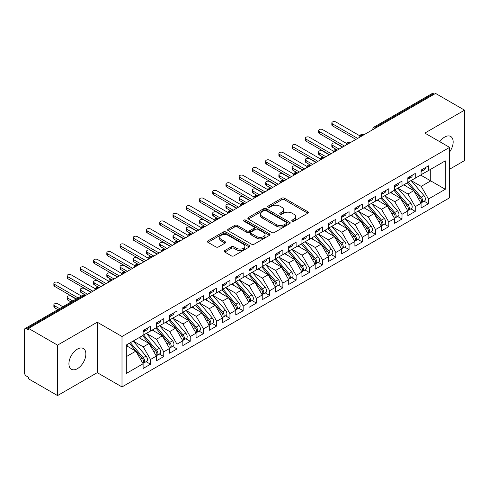 <?xml version="1.0" encoding="UTF-8"?>
<svg xmlns="http://www.w3.org/2000/svg" width="489" height="489" viewBox="0 0 489 489"><rect width="100%" height="100%" fill="white"/><g stroke="black" fill="none" stroke-linecap="round" stroke-linejoin="round"><path stroke-width="0.73" d="M292.19 221.175A1.284 0.74 0 0 0 294.005 221.175L307.807 213.204A1.84 1.064 0 0 0 308.351 212.458A1.84 1.064 0 0 0 307.807 211.706L284.427 198.204A1.84 1.064 0 0 0 281.823 198.204L268.021 206.175A1.284 0.74 0 0 0 267.648 206.7A1.284 0.74 0 0 0 268.021 207.226A1.284 0.74 0 0 0 269.842 207.226L271.627 206.193A5.88 3.392 0 0 1 279.94 206.193L281.89 207.318A5.88 3.392 0 0 1 283.614 209.72A5.88 3.392 0 0 1 281.89 212.116L280.105 213.149A1.284 0.74 0 0 0 279.726 213.675A1.284 0.74 0 0 0 280.105 214.2A1.284 0.74 0 0 0 281.921 214.2L283.712 213.167A5.88 3.392 0 0 1 292.025 213.167L293.975 214.292A5.88 3.392 0 0 1 295.698 216.694A5.88 3.392 0 0 1 293.975 219.096L292.19 220.123A1.284 0.74 0 0 0 291.811 220.649A1.284 0.74 0 0 0 292.19 221.175L292.19 220.123M77.396 368.682A11.98 6.919 120 0 0 85.22 358.125A11.98 6.919 120 0 0 83.387 348.523A11.98 6.919 120 0 0 77.396 349.115A11.98 6.919 120 0 0 69.566 359.672A11.98 6.919 120 0 0 71.406 369.274A11.98 6.919 120 0 0 77.396 368.682M449.593 151.993A11.98 6.919 120 0 0 450.687 136.462A11.98 6.919 120 0 0 444.697 137.054A11.98 6.919 120 0 0 439.782 141.706M224.793 250.564A1.84 1.064 0 0 0 224.255 251.309A1.84 1.064 0 0 0 224.793 252.061L231.352 255.851A1.84 1.064 0 0 0 233.95 255.851L249.28 247A1.84 1.064 0 0 0 249.818 246.248A1.84 1.064 0 0 0 249.28 245.496L225.894 231.994A1.84 1.064 0 0 0 223.296 231.994L207.966 240.845A1.84 1.064 0 0 0 207.428 241.597A1.84 1.064 0 0 0 207.966 242.348L215.893 246.921A1.84 1.064 0 0 0 218.491 246.921L225.05 243.137A1.84 1.064 0 0 0 225.588 242.385A1.84 1.064 0 0 0 225.05 241.633L221.12 239.365A4.914 2.836 0 0 1 219.683 237.361A4.914 2.836 0 0 1 222.715 234.738A4.914 2.836 0 0 1 228.07 235.356L243.467 244.243A4.914 2.836 0 0 1 244.903 246.248A4.914 2.836 0 0 1 241.872 248.87A4.914 2.836 0 0 1 236.517 248.253L233.95 246.774A1.84 1.064 0 0 0 231.352 246.774L224.793 250.564L224.793 252.061M449.593 169.231L464.55 160.594L464.55 110.159L435.565 93.423L28.551 328.406L28.551 329.934L26.437 328.712A2.806 1.62 -120 0 0 25.031 328.571A2.806 1.62 -120 0 0 24.45 329.861L24.45 372.655A2.806 1.62 -120 0 0 26.437 376.09L28.551 377.312L28.551 378.841L57.543 395.577L97.25 372.655L121.999 386.946L121.999 336.505L97.25 322.214L57.543 345.142L28.551 328.406M464.55 110.159L424.843 133.081L449.593 147.372L121.999 336.505M271.756 232.519A1.84 1.064 0 0 0 274.353 232.519L289.684 223.669A1.84 1.064 0 0 0 290.221 222.923A1.84 1.064 0 0 0 289.684 222.171L266.303 208.669A1.84 1.064 0 0 0 263.699 208.669L248.369 217.519A1.84 1.064 0 0 0 247.831 218.271A1.84 1.064 0 0 0 248.369 219.017L271.756 232.519M244.402 221.456A1.284 0.74 0 0 1 245.71 221.633L245.71 220.105L269.482 233.834A1.84 1.064 0 0 1 270.02 234.586A1.84 1.064 0 0 1 269.482 235.331L254.152 244.188A1.84 1.064 0 0 1 251.554 244.188L228.167 230.686L234.732 226.927L234.732 225.398L228.167 229.182A1.84 1.064 0 0 0 227.629 229.934A1.84 1.064 0 0 0 228.167 230.686L228.167 229.182M234.732 226.927A1.84 1.064 0 0 1 237.33 226.927L237.33 225.398A1.84 1.064 0 0 0 234.732 225.398M237.33 225.398L246.811 230.869A1.84 1.064 0 0 0 249.408 230.869L253.76 228.357A1.84 1.064 0 0 0 254.298 227.611A1.84 1.064 0 0 0 253.76 226.859L243.889 221.156A1.284 0.74 0 0 1 243.51 220.631A1.284 0.74 0 0 1 244.304 219.946A1.284 0.74 0 0 1 245.71 220.105M121.999 386.946L449.593 197.807L449.593 147.372M420.674 175.074L445.29 189.286L445.29 160.863L428.48 170.563L428.48 165.826L421.072 170.105L421.072 174.842L415.247 178.21L415.247 173.467L407.832 177.751L407.832 182.489L402.007 185.851L402.007 181.113L394.599 185.392L394.599 190.129L388.773 193.491L388.773 188.754L381.359 193.033L381.359 197.77L375.54 201.132L375.54 196.395L368.125 200.673L368.125 205.411L362.3 208.772L362.3 204.035L354.892 208.314L354.892 213.051L349.067 216.419L349.067 211.676L341.652 215.955L341.652 220.698L335.827 224.06L335.827 219.323L328.419 223.601L328.419 228.339L322.593 231.7L322.593 226.963L315.179 231.242L315.179 235.979L309.36 239.341L309.36 234.604L301.945 238.883L301.945 243.62L296.12 246.982L296.12 242.244L288.706 246.523L288.706 251.26L282.887 254.622L282.887 249.885L275.472 254.164L275.472 258.907L269.647 262.269L269.647 257.532L262.238 261.811L262.238 266.548L256.413 269.91L256.413 265.172L248.999 269.451L248.999 274.188L243.174 277.55L243.174 272.813L235.765 277.092L235.765 281.829L229.94 285.191L229.94 280.454L222.526 284.732L222.526 289.47L216.706 292.832L216.706 288.094L209.292 292.373L209.292 297.116L203.467 300.478L203.467 295.735L196.058 300.02L196.058 304.757L190.233 308.119L190.233 303.382L182.819 307.66L182.819 312.398L176.994 315.76L176.994 311.022L169.585 315.301L169.585 320.038L163.76 323.4L163.76 318.663L156.346 322.942L156.346 327.679L150.526 331.041L150.526 326.304L143.112 330.582L143.112 335.32L126.303 345.026L126.303 373.455L143.112 363.749L135.832 351.139L126.303 345.637M445.29 189.286L428.48 198.992L421.2 186.382L411.145 180.575M424.085 201.193L428.48 203.73L428.48 198.992M428.48 203.73L421.072 208.008L421.072 203.271L415.247 206.633L407.967 194.029L397.905 188.216M410.846 208.834L415.247 211.37L415.247 206.633M415.247 211.37L407.832 215.655L407.832 210.912L402.007 214.28L394.727 201.67L384.672 195.863L397.52 210.869L394.739 212.47A3.741 2.164 60 0 1 396.188 216.034A3.741 2.164 60 0 1 395.412 217.746A3.741 2.164 60 0 1 394.806 217.917M397.612 216.474L402.007 219.017L402.007 214.28M402.007 219.017L394.599 223.296L394.599 218.559L388.773 221.92L381.493 209.31L371.432 203.503L384.281 218.51L381.506 220.117A3.741 2.164 60 0 1 382.948 223.675A3.741 2.164 60 0 1 382.172 225.386A3.741 2.164 60 0 1 381.567 225.557M384.372 224.115L388.773 226.658L388.773 221.92M388.773 226.658L381.359 230.936L381.359 226.199L375.54 229.561L368.26 216.951L358.199 211.144L371.047 226.15L368.266 227.758A3.741 2.164 60 0 1 369.715 231.315A3.741 2.164 60 0 1 368.938 233.027A3.741 2.164 60 0 1 368.333 233.204M371.139 231.762L375.54 234.298L375.54 229.561M375.54 234.298L368.125 238.577L368.125 233.84L362.3 237.202L355.02 224.592L344.959 218.785L357.814 233.791L355.032 235.398A3.741 2.164 60 0 1 356.475 238.956A3.741 2.164 60 0 1 355.705 240.667A3.741 2.164 60 0 1 355.093 240.845M357.899 239.402L362.3 241.939L362.3 237.202M362.3 241.939L354.892 246.218L354.892 241.48L349.067 244.842L341.787 232.232L331.725 226.425M344.666 247.043L349.067 249.579L349.067 244.842M349.067 249.579L341.652 253.864L341.652 249.121L335.827 252.483L328.547 239.879L318.492 234.066M331.432 254.683L335.827 257.226L335.827 252.483M335.827 257.226L328.419 261.505L328.419 256.768L322.593 260.13L315.313 247.52L305.252 241.713M318.192 262.324L322.593 264.867L322.593 260.13M322.593 264.867L315.179 269.146L315.179 264.408L309.36 267.77L302.08 255.16L292.019 249.353M304.959 269.965L309.36 272.507L309.36 267.77M309.36 272.507L301.945 276.786L301.945 272.049L296.12 275.411L288.84 262.801L278.779 256.994M291.719 277.611L296.12 280.148L296.12 275.411M296.12 280.148L288.706 284.427L288.706 279.69L282.887 283.052L275.607 270.441L265.545 264.635M278.486 285.252L282.887 287.789L282.887 283.052M282.887 287.789L275.472 292.067L275.472 287.33L269.647 290.692L262.367 278.088L252.312 272.275M265.252 292.893L269.647 295.435L269.647 290.692M269.647 295.435L262.238 299.714L262.238 294.977L256.413 298.339L249.133 285.729L239.072 279.922L251.921 294.928L249.145 296.536A3.741 2.164 60 0 1 250.588 300.093A3.741 2.164 60 0 1 249.812 301.805A3.741 2.164 60 0 1 249.207 301.976M252.012 300.533L256.413 303.076L256.413 298.339M256.413 303.076L248.999 307.355L248.999 302.618L243.174 305.98L235.894 293.369L225.839 287.563L238.687 302.569L235.906 304.176A3.741 2.164 60 0 1 237.354 307.734A3.741 2.164 60 0 1 236.578 309.445A3.741 2.164 60 0 1 235.973 309.623M238.779 308.174L243.174 310.717L243.174 305.98M243.174 310.717L235.765 314.995L235.765 310.258L229.94 313.62L222.66 301.01L212.599 295.203L225.453 310.209L222.672 311.817A3.741 2.164 60 0 1 224.115 315.374A3.741 2.164 60 0 1 223.339 317.086A3.741 2.164 60 0 1 222.733 317.263M225.539 315.821L229.94 318.357L229.94 313.62M229.94 318.357L222.526 322.636L222.526 317.899L216.706 321.261L209.426 308.651L199.365 302.844L212.214 317.856L209.433 319.458A3.741 2.164 60 0 1 210.881 323.015A3.741 2.164 60 0 1 210.105 324.733A3.741 2.164 60 0 1 209.5 324.904M212.305 323.461L216.706 325.998L216.706 321.261M216.706 325.998L209.292 330.277L209.292 325.54L203.467 328.901L196.187 316.297L186.126 310.484L198.98 325.497L196.199 327.098A3.741 2.164 60 0 1 197.642 330.656A3.741 2.164 60 0 1 196.871 332.373A3.741 2.164 60 0 1 196.26 332.544M199.066 331.102L203.467 333.645L203.467 328.901M203.467 333.645L196.058 337.923L196.058 333.18L190.233 336.548L182.953 323.938L172.892 318.131M185.832 338.743L190.233 341.285L190.233 336.548M190.233 341.285L182.819 345.564L182.819 340.827L176.994 344.189L169.714 331.579L159.658 325.772M172.599 346.383L176.994 348.926L176.994 344.189M176.994 348.926L169.585 353.205L169.585 348.468L163.76 351.829L156.48 339.219L146.419 333.412M159.359 354.03L163.76 356.567L163.76 351.829M163.76 356.567L156.346 360.845L156.346 356.108L150.526 359.47L143.246 346.86L133.185 341.053M146.125 361.671L150.526 364.207L150.526 359.47M150.526 364.207L143.112 368.486L143.112 363.749M143.112 335.167L150.526 331.041M126.303 356.646L135.832 351.139M156.346 327.526L163.76 323.4M143.246 346.86L149.066 343.498L139.01 337.691M156.346 356.108L149.066 343.498M169.585 319.885L176.994 315.76M156.48 339.219L162.305 335.857L152.244 330.051M169.585 348.468L162.305 335.857M182.819 312.245L190.233 308.119M169.714 331.579L175.539 328.217L165.478 322.41M182.819 340.827L175.539 328.217M196.058 304.604L203.467 300.478M182.953 323.938L188.778 320.576L178.717 314.763M196.058 333.18L188.778 320.576M209.292 296.964L216.706 292.832M196.187 316.297L202.012 312.929L191.951 307.123M209.292 325.54L202.012 312.929M222.526 289.317L229.94 285.191M209.426 308.651L215.246 305.289L205.191 299.482M222.526 317.899L215.246 305.289M235.765 281.676L243.174 277.55M222.66 301.01L228.485 297.648L218.424 291.841M235.765 310.258L228.485 297.648M248.999 274.036L256.413 269.91M235.894 293.369L241.719 290.008L231.664 284.201M248.999 302.618L241.719 290.008M262.238 266.395L269.647 262.269M249.133 285.729L254.958 282.367L244.897 276.56M262.238 294.977L254.958 282.367M275.472 258.754L282.887 254.622M262.367 278.088L268.192 274.726L258.131 268.913M275.472 287.33L268.192 274.726M288.706 251.108L296.12 246.982M275.607 270.441L281.432 267.08L271.371 261.273M288.706 279.69L281.432 267.08M301.945 243.467L309.36 239.341M288.84 262.801L294.665 259.439L284.604 253.632M301.945 272.049L294.665 259.439M315.179 235.826L322.593 231.7M302.08 255.16L307.899 251.798L297.844 245.991M315.179 264.408L307.899 251.798M328.419 228.186L335.827 224.06M315.313 247.52L321.139 244.158L311.077 238.351M328.419 256.768L321.139 244.158M341.652 220.545L349.067 216.419M328.547 239.879L334.372 236.517L324.311 230.704M341.652 249.121L334.372 236.517M354.892 212.898L362.3 208.772M341.787 232.232L347.612 228.87L337.551 223.063M354.892 241.48L347.612 228.87M368.125 205.258L375.54 201.132M355.02 224.592L360.845 221.23L350.784 215.423M368.125 233.84L360.845 221.23M381.359 197.617L388.773 193.491M368.26 216.951L374.079 213.589L364.024 207.782M381.359 226.199L374.079 213.589M394.599 189.976L402.007 185.851M381.493 209.31L387.319 205.948L377.257 200.142M394.599 218.559L387.319 205.948M407.832 182.336L415.247 178.21M394.727 201.67L400.552 198.308L390.491 192.495M407.832 210.912L400.552 198.308M434.238 94.188L433.443 93.729L375.57 127.14L376.365 127.598M373.981 128.974A2.806 1.62 120 0 1 375.57 127.14A2.806 1.62 60 0 0 374.164 126.999L432.044 93.588A2.806 1.62 60 0 1 433.443 93.729M421.072 174.695L428.48 170.563M421.2 186.382L430.73 180.881L430.73 169.267L445.29 160.863M407.967 194.029L413.792 190.661L403.731 184.854M421.072 203.271L413.792 190.661M57.543 345.142L57.543 395.577M97.25 372.655L97.25 322.214M363.064 135.282L362.27 134.823A2.806 1.62 -120 0 0 360.864 134.683A2.806 1.62 -120 0 0 360.833 134.701L359.525 137.073A2.806 1.62 0 0 0 359.556 137.305M349.824 142.922L349.03 142.464A2.806 1.62 -120 0 0 347.63 142.323A2.806 1.62 -120 0 0 347.593 142.342L346.291 144.713A2.806 1.62 0 0 0 346.316 144.946L346.291 144.713M336.591 150.563L335.796 150.105A2.806 1.62 -120 0 0 334.39 149.964A2.806 1.62 -120 0 0 334.36 149.982L333.052 152.36A2.806 1.62 0 0 0 333.082 152.586M323.351 158.204L322.563 157.745A2.806 1.62 -120 0 0 321.157 157.605A2.806 1.62 -120 0 0 321.12 157.629L319.818 160.001A2.806 1.62 0 0 0 319.843 160.233M310.118 165.844L309.323 165.386A2.806 1.62 -120 0 0 307.917 165.251A2.806 1.62 -120 0 0 307.887 165.27L306.579 167.641A2.806 1.62 0 0 0 306.609 167.874M296.884 173.491L296.089 173.033A2.806 1.62 -120 0 0 294.684 172.892A2.806 1.62 -120 0 0 294.653 172.91L293.345 175.282A2.806 1.62 0 0 0 293.376 175.514M283.644 181.132L282.85 180.673A2.806 1.62 -120 0 0 281.45 180.533A2.806 1.62 -120 0 0 281.413 180.551L280.111 182.923A2.806 1.62 0 0 0 280.136 183.155M270.411 188.772L269.616 188.314A2.806 1.62 -120 0 0 268.21 188.173A2.806 1.62 -120 0 0 268.18 188.192L266.872 190.569A2.806 1.62 0 0 0 266.902 190.796M257.171 196.413L256.377 195.955A2.806 1.62 -120 0 0 254.977 195.814A2.806 1.62 -120 0 0 254.94 195.838L253.638 198.21A2.806 1.62 0 0 0 253.663 198.436M243.938 204.054L243.143 203.595A2.806 1.62 -120 0 0 241.737 203.461A2.806 1.62 -120 0 0 241.707 203.479L240.399 205.851A2.806 1.62 0 0 0 240.429 206.083M230.704 211.7L229.909 211.236A2.806 1.62 -120 0 0 228.504 211.101A2.806 1.62 -120 0 0 228.473 211.12L227.165 213.491A2.806 1.62 0 0 0 227.196 213.724M217.464 219.341L216.67 218.883A2.806 1.62 -120 0 0 215.27 218.742A2.806 1.62 -120 0 0 215.233 218.76L213.931 221.132A2.806 1.62 0 0 0 213.956 221.364M204.231 226.982L203.436 226.523A2.806 1.62 -120 0 0 202.03 226.383A2.806 1.62 -120 0 0 202 226.401L200.692 228.779A2.806 1.62 0 0 0 200.722 229.005M190.991 234.622L190.197 234.164A2.806 1.62 -120 0 0 188.797 234.023A2.806 1.62 -120 0 0 188.76 234.048L187.458 236.419A2.806 1.62 0 0 0 187.483 236.645M177.758 242.263L176.963 241.804A2.806 1.62 -120 0 0 175.557 241.67A2.806 1.62 -120 0 0 175.527 241.688L174.218 244.06A2.806 1.62 0 0 0 174.249 244.292M164.518 249.903L163.729 249.445A2.806 1.62 -120 0 0 162.324 249.311A2.806 1.62 -120 0 0 162.293 249.329L160.985 251.701A2.806 1.62 0 0 0 161.015 251.933M151.284 257.55L150.49 257.092A2.806 1.62 -120 0 0 149.084 256.951A2.806 1.62 -120 0 0 149.053 256.969L147.745 259.341A2.806 1.62 0 0 0 147.776 259.573M138.051 265.191L137.256 264.732A2.806 1.62 -120 0 0 135.85 264.592A2.806 1.62 -120 0 0 135.82 264.61L134.512 266.988A2.806 1.62 0 0 0 134.542 267.214M124.811 272.831L124.017 272.373A2.806 1.62 -120 0 0 122.617 272.232A2.806 1.62 -120 0 0 122.58 272.251L121.278 274.629A2.806 1.62 0 0 0 121.303 274.855M111.578 280.472L110.783 280.014A2.806 1.62 -120 0 0 109.377 279.873A2.806 1.62 -120 0 0 109.347 279.897L108.038 282.269A2.806 1.62 0 0 0 108.069 282.501M98.338 288.113L97.543 287.654A2.806 1.62 -120 0 0 96.144 287.52A2.806 1.62 -120 0 0 96.107 287.538L94.805 289.91A2.806 1.62 0 0 0 94.829 290.142M292.703 221.358L293.975 220.625A5.88 3.392 0 0 0 295.698 218.222L295.698 216.694M283.614 209.72L283.614 211.248A5.88 3.392 0 0 1 281.89 213.65L280.619 214.384M307.783 213.222L284.427 199.732A1.84 1.064 0 0 0 281.823 199.732L268.534 207.403M289.659 223.687L266.303 210.197A1.84 1.064 0 0 0 263.699 210.197L248.394 219.035M286.438 223.442A1.284 0.74 0 0 0 286.817 222.923A1.284 0.74 0 0 0 286.438 222.397L265.912 210.545A1.284 0.74 0 0 0 264.091 210.545L262.208 211.633A5.88 3.392 0 0 0 260.484 214.029A5.88 3.392 0 0 0 262.208 216.431L276.242 224.53A5.88 3.392 0 0 0 284.555 224.53L286.438 223.442L286.438 224.971A1.284 0.74 0 0 0 286.817 224.451L286.817 222.923M260.484 214.029L260.484 215.557A5.88 3.392 0 0 0 262.208 217.96L262.208 216.431M286.438 224.971L284.555 226.059A5.88 3.392 0 0 1 276.242 226.059L262.208 217.96M237.33 226.927L246.811 232.397A1.84 1.064 0 0 0 249.408 232.397L253.76 229.885A1.84 1.064 0 0 0 254.298 229.139L254.298 227.611M245.71 221.633L269.457 235.35M256.652 236.554A4.914 2.836 0 0 0 262.012 237.171A4.914 2.836 0 0 0 265.044 234.549A4.914 2.836 0 0 0 263.602 232.538L258.18 229.408A1.84 1.064 0 0 0 255.582 229.408L251.23 231.92A1.84 1.064 0 0 0 250.692 232.672A1.84 1.064 0 0 0 251.23 233.424L256.652 236.554L256.652 238.082A4.914 2.836 0 0 0 262.012 238.699A4.914 2.836 0 0 0 265.044 236.077L265.044 234.549M250.692 232.672L250.692 234.2A1.84 1.064 0 0 0 251.23 234.952L251.23 233.424M256.652 238.082L251.23 234.952M244.903 246.248L244.903 247.776A4.914 2.836 0 0 1 241.872 250.399A4.914 2.836 0 0 1 236.517 249.781L233.95 248.302A1.84 1.064 0 0 0 231.352 248.302L224.818 252.073M219.683 237.361L219.683 238.889A4.914 2.836 0 0 0 221.12 240.894L221.12 239.365M225.026 243.149L221.12 240.894M249.28 245.496L249.28 247L225.894 233.522A1.84 1.064 0 0 0 223.296 233.522L207.99 242.361L207.966 240.845M408.346 182.189L421.212 197.189A3.741 2.164 60 0 1 422.655 200.747A3.741 2.164 60 0 1 421.885 202.464L424.66 200.857A3.741 2.164 -120 0 0 425.436 199.145A3.741 2.164 -120 0 0 423.994 195.588L411.127 180.588M421.885 202.464A3.741 2.164 60 0 1 421.274 202.635M407.288 182.8L420.155 197.8A3.741 2.164 60 0 1 421.597 201.358A3.741 2.164 60 0 1 420.919 203.014M332.52 145.27L332.52 147.256A2.341 1.351 180 0 1 331.835 146.303L331.835 144.316A2.341 1.351 0 0 0 332.52 145.27L339.14 149.09M342.447 147.183L335.827 143.363A2.341 1.351 0 0 0 333.278 143.069A2.341 1.351 0 0 0 331.835 144.316M406.035 186.187L404.507 184.408M332.52 147.256L337.202 149.964A2.806 1.62 120 0 0 335.796 150.105A2.806 1.62 120 0 0 334.274 151.902M421.072 171.56A3.741 2.164 -120 0 0 421.597 170.031A3.741 2.164 -120 0 0 421.591 169.805M421.274 171.309A3.741 2.164 -120 0 0 421.885 171.138A3.741 2.164 -120 0 0 422.655 169.42A3.741 2.164 -120 0 0 422.649 169.194M425.43 167.586A3.741 2.164 60 0 1 425.436 167.819A3.741 2.164 60 0 1 424.66 169.53L421.885 171.138M359.825 135.814L335.827 121.963A2.341 1.351 -0 0 0 333.278 121.669A2.341 1.351 -0 0 0 331.835 122.916A2.341 1.351 -0 0 0 332.52 123.876L332.52 125.862A2.341 1.351 180 0 1 331.835 124.909L331.835 122.916M355.949 139.389L332.52 125.862M357.667 138.393L332.52 123.876M395.112 189.83L407.979 204.83A3.741 2.164 60 0 1 409.421 208.387A3.741 2.164 60 0 1 408.645 210.105L411.426 208.497A3.741 2.164 -120 0 0 412.203 206.786A3.741 2.164 -120 0 0 410.754 203.228L397.887 188.228M408.645 210.105A3.741 2.164 60 0 1 408.04 210.276M394.048 190.441L406.915 205.441A3.741 2.164 60 0 1 408.364 208.999A3.741 2.164 60 0 1 407.685 210.655M319.286 152.91L319.286 154.903A2.341 1.351 180 0 1 318.596 153.943L318.596 151.957A2.341 1.351 0 0 0 319.286 152.91L325.9 156.737M329.213 154.824L322.593 151.003A2.341 1.351 0 0 0 320.044 150.71A2.341 1.351 0 0 0 318.596 151.957M392.795 193.827L391.273 192.049M319.286 154.903L323.962 157.605A2.806 1.62 120 0 0 322.563 157.745A2.806 1.62 120 0 0 321.035 159.542M395.412 217.746L398.193 216.138A3.741 2.164 -120 0 0 398.963 214.427A3.741 2.164 -120 0 0 397.52 210.869M380.815 198.088L393.682 213.082A3.741 2.164 60 0 1 395.124 216.645A3.741 2.164 60 0 1 394.446 218.296M306.047 160.557L306.047 162.544A2.341 1.351 180 0 1 305.362 161.584L305.362 159.597A2.341 1.351 0 0 0 306.047 160.557L312.667 164.377M315.973 162.464L309.36 158.644A2.341 1.351 0 0 0 306.805 158.35A2.341 1.351 0 0 0 305.362 159.597M379.562 201.468L378.034 199.689M306.047 162.544L310.729 165.251A2.806 1.62 120 0 0 309.323 165.386A2.806 1.62 120 0 0 307.801 167.183M381.872 197.477L394.739 212.47M382.172 225.386L384.953 223.785A3.741 2.164 -120 0 0 385.729 222.067A3.741 2.164 -120 0 0 384.281 218.51M367.581 205.728L380.448 220.728A3.741 2.164 60 0 1 381.891 224.286A3.741 2.164 60 0 1 381.212 225.936M292.813 168.198L292.813 170.184A2.341 1.351 180 0 1 292.129 169.231L292.129 167.244A2.341 1.351 0 0 0 292.813 168.198L299.427 172.018M302.74 170.105L296.12 166.284A2.341 1.351 0 0 0 293.571 165.991A2.341 1.351 0 0 0 292.129 167.244M366.322 209.109L364.8 207.33M292.813 170.184L297.489 172.892A2.806 1.62 120 0 0 296.089 173.033A2.806 1.62 120 0 0 294.567 174.824M368.639 205.117L381.506 220.117M368.938 233.027L371.719 231.425A3.741 2.164 -120 0 0 372.496 229.708A3.741 2.164 -120 0 0 371.047 226.15M354.342 213.369L367.208 228.369A3.741 2.164 60 0 1 368.657 231.927A3.741 2.164 60 0 1 367.972 233.577M279.574 175.838L279.574 177.825A2.341 1.351 180 0 1 278.889 176.871L278.889 174.885A2.341 1.351 0 0 0 279.574 175.838L286.193 179.659M289.5 177.751L282.887 173.931A2.341 1.351 0 0 0 280.338 173.638A2.341 1.351 0 0 0 278.889 174.885M353.089 216.755L351.56 214.977M279.574 177.825L284.256 180.533A2.806 1.62 120 0 0 282.85 180.673A2.806 1.62 120 0 0 281.328 182.47M355.399 212.758L368.266 227.758M407.832 179.206A3.741 2.164 -120 0 0 408.364 177.678A3.741 2.164 -120 0 0 408.358 177.446M408.04 178.95A3.741 2.164 -120 0 0 408.645 178.778A3.741 2.164 -120 0 0 409.421 177.067A3.741 2.164 -120 0 0 409.415 176.835M412.196 175.233A3.741 2.164 60 0 1 412.203 175.459A3.741 2.164 60 0 1 411.426 177.171L408.645 178.778M346.585 143.46L322.593 129.603A2.341 1.351 -0 0 0 320.044 129.31A2.341 1.351 -0 0 0 318.596 130.563A2.341 1.351 -0 0 0 319.286 131.517L319.286 133.503A2.341 1.351 180 0 1 318.596 132.55L318.596 130.563M342.71 147.03L319.286 133.503M344.433 146.034L319.286 131.517M394.599 186.847A3.741 2.164 -120 0 0 395.124 185.319A3.741 2.164 -120 0 0 395.118 185.087M394.806 186.59A3.741 2.164 -120 0 0 395.412 186.419A3.741 2.164 -120 0 0 396.188 184.708A3.741 2.164 -120 0 0 396.176 184.475M398.957 182.874A3.741 2.164 60 0 1 398.963 183.1A3.741 2.164 60 0 1 398.193 184.818L395.412 186.419M333.351 151.101L309.36 137.25A2.341 1.351 -0 0 0 306.805 136.957A2.341 1.351 -0 0 0 305.362 138.204A2.341 1.351 -0 0 0 306.047 139.157L306.047 141.144A2.341 1.351 180 0 1 305.362 140.19L305.362 138.204M329.476 154.671L306.047 141.144M331.194 153.674L306.047 139.157M381.359 194.488A3.741 2.164 -120 0 0 381.891 192.959A3.741 2.164 -120 0 0 381.885 192.733M381.567 194.237A3.741 2.164 -120 0 0 382.172 194.06A3.741 2.164 -120 0 0 382.948 192.348A3.741 2.164 -120 0 0 382.942 192.122M385.723 190.514A3.741 2.164 60 0 1 385.729 190.741A3.741 2.164 60 0 1 384.953 192.458L382.172 194.06M320.112 158.742L296.12 144.891A2.341 1.351 -0 0 0 293.571 144.597A2.341 1.351 -0 0 0 292.129 145.844A2.341 1.351 -0 0 0 292.813 146.798L292.813 148.784A2.341 1.351 180 0 1 292.129 147.831L292.129 145.844M316.242 162.311L292.813 148.784M317.96 161.321L292.813 146.798M368.125 202.128A3.741 2.164 -120 0 0 368.657 200.6A3.741 2.164 -120 0 0 368.645 200.374M368.333 201.878A3.741 2.164 -120 0 0 368.938 201.706A3.741 2.164 -120 0 0 369.715 199.989A3.741 2.164 -120 0 0 369.708 199.763M372.484 198.155A3.741 2.164 60 0 1 372.496 198.387A3.741 2.164 60 0 1 371.719 200.099L368.938 201.706M306.878 166.382L282.887 152.531A2.341 1.351 -0 0 0 280.338 152.238A2.341 1.351 -0 0 0 278.889 153.485A2.341 1.351 -0 0 0 279.574 154.438L279.574 156.431A2.341 1.351 180 0 1 278.889 155.471L278.889 153.485M303.003 169.952L279.574 156.431M304.726 168.962L279.574 154.438M355.705 240.667L358.48 239.066A3.741 2.164 -120 0 0 359.256 237.354A3.741 2.164 -120 0 0 357.814 233.791M341.108 221.01L353.975 236.01A3.741 2.164 60 0 1 355.417 239.567A3.741 2.164 60 0 1 354.739 241.224M266.34 183.479L266.34 185.465A2.341 1.351 180 0 1 265.655 184.512L265.655 182.525A2.341 1.351 0 0 0 266.34 183.479L272.96 187.299M276.267 185.392L269.647 181.572A2.341 1.351 0 0 0 267.098 181.278A2.341 1.351 0 0 0 265.655 182.525M339.855 224.396L338.327 222.617M266.34 185.465L271.022 188.173A2.806 1.62 120 0 0 269.616 188.314A2.806 1.62 120 0 0 268.094 190.111M342.166 220.398L355.032 235.398M354.892 209.769A3.741 2.164 -120 0 0 355.417 208.241A3.741 2.164 -120 0 0 355.411 208.014M355.093 209.518A3.741 2.164 -120 0 0 355.705 209.347A3.741 2.164 -120 0 0 356.475 207.629A3.741 2.164 -120 0 0 356.469 207.403M359.25 205.796A3.741 2.164 60 0 1 359.256 206.028A3.741 2.164 60 0 1 358.48 207.739L355.705 209.347M293.644 174.023L269.647 160.172A2.341 1.351 -0 0 0 267.098 159.879A2.341 1.351 -0 0 0 265.655 161.126A2.341 1.351 -0 0 0 266.34 162.085L266.34 164.072A2.341 1.351 180 0 1 265.655 163.112L265.655 161.126M289.769 177.599L266.34 164.072M291.487 176.602L266.34 162.085M328.932 228.039L341.799 243.039A3.741 2.164 60 0 1 343.241 246.597A3.741 2.164 60 0 1 342.465 248.314L345.246 246.707A3.741 2.164 -120 0 0 346.023 244.995A3.741 2.164 -120 0 0 344.574 241.438L331.707 226.438M342.465 248.314A3.741 2.164 60 0 1 341.86 248.485M327.868 228.65L340.735 243.65A3.741 2.164 60 0 1 342.184 247.208A3.741 2.164 60 0 1 341.499 248.864M253.106 191.12L253.106 193.106A2.341 1.351 180 0 1 252.416 192.153L252.416 190.166A2.341 1.351 0 0 0 253.106 191.12L259.72 194.94M263.033 193.033L256.413 189.212A2.341 1.351 0 0 0 253.864 188.919A2.341 1.351 0 0 0 252.416 190.166M326.615 232.037L325.093 230.258M253.106 193.106L257.782 195.814A2.806 1.62 120 0 0 256.377 195.955A2.806 1.62 120 0 0 254.855 197.752M341.652 217.416A3.741 2.164 -120 0 0 342.184 215.887A3.741 2.164 -120 0 0 342.178 215.655M341.86 217.159A3.741 2.164 -120 0 0 342.465 216.988A3.741 2.164 -120 0 0 343.241 215.276A3.741 2.164 -120 0 0 343.235 215.044M346.016 213.442A3.741 2.164 60 0 1 346.023 213.669A3.741 2.164 60 0 1 345.246 215.38L342.465 216.988M280.405 181.67L256.413 167.813A2.341 1.351 -0 0 0 253.864 167.519A2.341 1.351 -0 0 0 252.416 168.772A2.341 1.351 -0 0 0 253.106 169.726L253.106 171.712A2.341 1.351 180 0 1 252.416 170.759L252.416 168.772M276.529 185.239L253.106 171.712M278.253 184.243L253.106 169.726M315.692 235.686L328.559 250.68A3.741 2.164 60 0 1 330.008 254.237A3.741 2.164 60 0 1 329.231 255.955L332.007 254.347A3.741 2.164 -120 0 0 332.783 252.636A3.741 2.164 -120 0 0 331.34 249.078L318.473 234.078M329.231 255.955A3.741 2.164 60 0 1 328.626 256.126M314.635 236.297L327.502 251.291A3.741 2.164 60 0 1 328.944 254.855A3.741 2.164 60 0 1 328.266 256.505M239.867 198.766L239.867 200.753A2.341 1.351 180 0 1 239.182 199.793L239.182 197.807A2.341 1.351 0 0 0 239.867 198.766L246.487 202.587M249.793 200.673L243.174 196.853A2.341 1.351 0 0 0 240.625 196.56A2.341 1.351 0 0 0 239.182 197.807M313.382 239.677L311.854 237.898M239.867 200.753L244.549 203.461A2.806 1.62 120 0 0 243.143 203.595A2.806 1.62 120 0 0 241.621 205.392M328.419 225.056A3.741 2.164 -120 0 0 328.944 223.528A3.741 2.164 -120 0 0 328.938 223.296M328.626 224.799A3.741 2.164 -120 0 0 329.231 224.628A3.741 2.164 -120 0 0 330.008 222.917A3.741 2.164 -120 0 0 329.996 222.684M332.777 221.083A3.741 2.164 60 0 1 332.783 221.309A3.741 2.164 60 0 1 332.007 223.027L329.231 224.628M267.171 189.31L243.174 175.459A2.341 1.351 -0 0 0 240.625 175.166A2.341 1.351 -0 0 0 239.182 176.413A2.341 1.351 -0 0 0 239.867 177.366L239.867 179.353A2.341 1.351 180 0 1 239.182 178.399L239.182 176.413M263.296 192.88L239.867 179.353M265.014 191.884L239.867 177.366M302.459 243.326L315.326 258.326A3.741 2.164 60 0 1 316.768 261.884A3.741 2.164 60 0 1 315.992 263.595L318.773 261.994A3.741 2.164 -120 0 0 319.549 260.276A3.741 2.164 -120 0 0 318.101 256.719L305.234 241.719M315.992 263.595A3.741 2.164 60 0 1 315.387 263.767M301.395 243.938L314.262 258.938A3.741 2.164 60 0 1 315.711 262.495A3.741 2.164 60 0 1 315.032 264.146M226.633 206.407L226.633 208.393A2.341 1.351 180 0 1 225.949 207.44L225.949 205.453A2.341 1.351 0 0 0 226.633 206.407L233.247 210.227M236.56 208.314L229.94 204.494A2.341 1.351 0 0 0 227.391 204.2A2.341 1.351 0 0 0 225.949 205.453M300.142 247.318L298.62 245.539M226.633 208.393L231.529 211.217M315.179 232.697A3.741 2.164 -120 0 0 315.711 231.169A3.741 2.164 -120 0 0 315.705 230.942M315.387 232.446A3.741 2.164 -120 0 0 315.992 232.269A3.741 2.164 -120 0 0 316.768 230.557A3.741 2.164 -120 0 0 316.762 230.331M319.543 228.724A3.741 2.164 60 0 1 319.549 228.95A3.741 2.164 60 0 1 318.773 230.667L315.992 232.269M253.932 196.951L229.94 183.1A2.341 1.351 -0 0 0 227.391 182.807A2.341 1.351 -0 0 0 225.949 184.053A2.341 1.351 -0 0 0 226.633 185.007L226.633 186.994A2.341 1.351 180 0 1 225.949 186.04L225.949 184.053M250.056 200.521L226.633 186.994M251.78 199.53L226.633 185.007M289.219 250.967L302.086 265.967A3.741 2.164 60 0 1 303.535 269.525A3.741 2.164 60 0 1 302.758 271.236L305.539 269.635A3.741 2.164 -120 0 0 306.31 267.917A3.741 2.164 -120 0 0 304.867 264.36L292 249.359M302.758 271.236A3.741 2.164 60 0 1 302.153 271.413M288.162 251.578L301.028 266.578A3.741 2.164 60 0 1 302.477 270.136A3.741 2.164 60 0 1 301.792 271.786M213.393 214.048L213.393 216.034A2.341 1.351 180 0 1 212.709 215.081L212.709 213.094A2.341 1.351 0 0 0 213.393 214.048L220.013 217.868M223.32 215.961L216.706 212.134A2.341 1.351 0 0 0 214.151 211.847A2.341 1.351 0 0 0 212.709 213.094M286.909 254.958L285.38 253.186M213.393 216.034L218.076 218.742A2.806 1.62 120 0 0 216.67 218.883A2.806 1.62 120 0 0 215.148 220.68M301.945 240.337A3.741 2.164 -120 0 0 302.477 238.809A3.741 2.164 -120 0 0 302.465 238.583M302.153 240.087A3.741 2.164 -120 0 0 302.758 239.91A3.741 2.164 -120 0 0 303.535 238.198A3.741 2.164 -120 0 0 303.528 237.972M306.303 236.364A3.741 2.164 60 0 1 306.31 236.597A3.741 2.164 60 0 1 305.539 238.308L302.758 239.91M240.698 204.591L216.706 190.741A2.341 1.351 -0 0 0 214.151 190.447A2.341 1.351 -0 0 0 212.709 191.694A2.341 1.351 -0 0 0 213.393 192.648L213.393 194.634A2.341 1.351 180 0 1 212.709 193.681L212.709 191.694M236.823 208.161L213.393 194.634M238.546 207.171L213.393 192.648M275.985 258.608L288.852 273.608A3.741 2.164 60 0 1 290.295 277.165A3.741 2.164 60 0 1 289.519 278.877L292.3 277.275A3.741 2.164 -120 0 0 293.076 275.564A3.741 2.164 -120 0 0 291.633 272L278.767 257.006M289.519 278.877A3.741 2.164 60 0 1 288.913 279.054M274.928 259.219L287.795 274.219A3.741 2.164 60 0 1 289.237 277.776A3.741 2.164 60 0 1 288.559 279.427M200.16 221.688L200.16 223.675A2.341 1.351 180 0 1 199.475 222.721L199.475 220.735A2.341 1.351 0 0 0 200.16 221.688L206.78 225.508M210.087 223.601L203.467 219.781A2.341 1.351 0 0 0 200.918 219.488A2.341 1.351 0 0 0 199.475 220.735M273.669 262.605L272.147 260.826M200.16 223.675L204.836 226.383A2.806 1.62 120 0 0 203.436 226.523A2.806 1.62 120 0 0 201.914 228.32M288.706 247.978A3.741 2.164 -120 0 0 289.237 246.45A3.741 2.164 -120 0 0 289.231 246.224M288.913 247.727A3.741 2.164 -120 0 0 289.519 247.556A3.741 2.164 -120 0 0 290.295 245.839A3.741 2.164 -120 0 0 290.289 245.612M293.07 244.005A3.741 2.164 60 0 1 293.076 244.237A3.741 2.164 60 0 1 292.3 245.949L289.519 247.556M227.464 212.232L203.467 198.381A2.341 1.351 -0 0 0 200.918 198.088A2.341 1.351 -0 0 0 199.475 199.335A2.341 1.351 -0 0 0 200.16 200.294L200.16 202.281A2.341 1.351 180 0 1 199.475 201.321L199.475 199.335M223.589 215.802L200.16 202.281M225.307 214.812L200.16 200.294M262.746 266.248L275.613 281.248A3.741 2.164 60 0 1 277.061 284.806A3.741 2.164 60 0 1 276.285 286.523L279.066 284.916A3.741 2.164 -120 0 0 279.842 283.204A3.741 2.164 -120 0 0 278.394 279.647L265.527 264.647M276.285 286.523A3.741 2.164 60 0 1 275.68 286.695M261.688 266.86L274.555 281.86A3.741 2.164 60 0 1 276.004 285.417A3.741 2.164 60 0 1 275.319 287.074M186.92 229.329L186.92 231.315A2.341 1.351 180 0 1 186.236 230.362L186.236 228.375A2.341 1.351 0 0 0 186.92 229.329L193.54 233.149M196.847 231.242L190.233 227.422A2.341 1.351 0 0 0 187.684 227.128A2.341 1.351 0 0 0 186.236 228.375M260.435 270.246L258.907 268.467M186.92 231.315L191.602 234.023A2.806 1.62 120 0 0 190.197 234.164A2.806 1.62 120 0 0 188.675 235.961M275.472 255.625A3.741 2.164 -120 0 0 276.004 254.091A3.741 2.164 -120 0 0 275.998 253.864M275.68 255.368A3.741 2.164 -120 0 0 276.285 255.197A3.741 2.164 -120 0 0 277.061 253.479A3.741 2.164 -120 0 0 277.055 253.253M279.83 251.652A3.741 2.164 60 0 1 279.842 251.878A3.741 2.164 60 0 1 279.066 253.589L276.285 255.197M214.225 219.879L190.233 206.022A2.341 1.351 -0 0 0 187.684 205.728A2.341 1.351 -0 0 0 186.236 206.981A2.341 1.351 -0 0 0 186.92 207.935L186.92 209.922A2.341 1.351 180 0 1 186.236 208.968L186.236 206.981M210.349 223.449L186.92 209.922M212.073 222.452L186.92 207.935M249.512 273.895L262.379 288.889A3.741 2.164 60 0 1 263.828 292.446A3.741 2.164 60 0 1 263.051 294.164L265.827 292.556A3.741 2.164 -120 0 0 266.603 290.845A3.741 2.164 -120 0 0 265.16 287.287L252.293 272.287M263.051 294.164A3.741 2.164 60 0 1 262.446 294.335M248.455 274.506L261.322 289.5A3.741 2.164 60 0 1 262.764 293.058A3.741 2.164 60 0 1 262.086 294.714M173.687 236.976L173.687 238.962A2.341 1.351 180 0 1 173.002 238.002L173.002 236.016A2.341 1.351 0 0 0 173.687 236.976L180.307 240.796M183.613 238.883L176.994 235.062A2.341 1.351 0 0 0 174.445 234.769A2.341 1.351 0 0 0 173.002 236.016M247.202 277.886L245.674 276.108M173.687 238.962L178.369 241.67A2.806 1.62 120 0 0 176.963 241.804A2.806 1.62 120 0 0 175.441 243.601M262.238 263.265A3.741 2.164 -120 0 0 262.764 261.737A3.741 2.164 -120 0 0 262.758 261.505M262.446 263.009A3.741 2.164 -120 0 0 263.051 262.837A3.741 2.164 -120 0 0 263.828 261.126A3.741 2.164 -120 0 0 263.815 260.894M266.597 259.292A3.741 2.164 60 0 1 266.603 259.518A3.741 2.164 60 0 1 265.827 261.236L263.051 262.837M200.991 227.519L176.994 213.662A2.341 1.351 -0 0 0 174.445 213.375A2.341 1.351 -0 0 0 173.002 214.622A2.341 1.351 -0 0 0 173.687 215.576L173.687 217.562A2.341 1.351 180 0 1 173.002 216.609L173.002 214.622M197.116 231.089L173.687 217.562M198.834 230.093L173.687 215.576M249.812 301.805L252.593 300.197A3.741 2.164 -120 0 0 253.369 298.486A3.741 2.164 -120 0 0 251.921 294.928M235.215 282.147L248.082 297.147A3.741 2.164 60 0 1 249.531 300.704A3.741 2.164 60 0 1 248.852 302.355M160.453 244.616L160.453 246.603A2.341 1.351 180 0 1 159.769 245.649L159.769 243.663A2.341 1.351 0 0 0 160.453 244.616L167.067 248.436M170.38 246.523L163.76 242.703A2.341 1.351 0 0 0 161.211 242.41A2.341 1.351 0 0 0 159.769 243.663M233.962 285.527L232.44 283.748M160.453 246.603L165.129 249.311A2.806 1.62 120 0 0 163.729 249.445A2.806 1.62 120 0 0 162.201 251.242M236.279 281.536L249.145 296.536M248.999 270.906A3.741 2.164 -120 0 0 249.531 269.378A3.741 2.164 -120 0 0 249.524 269.146M249.207 270.655A3.741 2.164 -120 0 0 249.812 270.478A3.741 2.164 -120 0 0 250.588 268.767A3.741 2.164 -120 0 0 250.582 268.534M253.363 266.933A3.741 2.164 60 0 1 253.369 267.159A3.741 2.164 60 0 1 252.593 268.877L249.812 270.478M187.752 235.16L163.76 221.309A2.341 1.351 -0 0 0 161.211 221.016A2.341 1.351 -0 0 0 159.769 222.263A2.341 1.351 -0 0 0 160.453 223.216L160.453 225.203A2.341 1.351 180 0 1 159.769 224.249L159.769 222.263M183.876 238.73L160.453 225.203M185.6 237.74L160.453 223.216M236.578 309.445L239.359 307.844A3.741 2.164 -120 0 0 240.13 306.126A3.741 2.164 -120 0 0 238.687 302.569M221.982 289.788L234.848 304.788A3.741 2.164 60 0 1 236.291 308.345A3.741 2.164 60 0 1 235.612 309.995M147.213 252.257L147.213 254.243A2.341 1.351 180 0 1 146.529 253.29L146.529 251.303A2.341 1.351 0 0 0 147.213 252.257L153.833 256.077M157.14 254.164L150.526 250.344A2.341 1.351 0 0 0 147.971 250.056A2.341 1.351 0 0 0 146.529 251.303M220.728 293.168L219.2 291.395M147.213 254.243L151.896 256.951A2.806 1.62 120 0 0 150.49 257.092A2.806 1.62 120 0 0 148.968 258.883M223.039 289.176L235.906 304.176M235.765 278.547A3.741 2.164 -120 0 0 236.291 277.018A3.741 2.164 -120 0 0 236.285 276.792M235.973 278.296A3.741 2.164 -120 0 0 236.578 278.119A3.741 2.164 -120 0 0 237.354 276.407A3.741 2.164 -120 0 0 237.348 276.181M240.123 274.573A3.741 2.164 60 0 1 240.13 274.806A3.741 2.164 60 0 1 239.359 276.517L236.578 278.119M174.518 242.801L150.526 228.95A2.341 1.351 -0 0 0 147.971 228.656A2.341 1.351 -0 0 0 146.529 229.903A2.341 1.351 -0 0 0 147.213 230.857L147.213 232.843A2.341 1.351 180 0 1 146.529 231.89L146.529 229.903M170.643 246.37L147.213 232.843M172.36 245.38L147.213 230.857M223.339 317.086L226.12 315.484A3.741 2.164 -120 0 0 226.896 313.767A3.741 2.164 -120 0 0 225.453 310.209M208.748 297.428L221.615 312.428A3.741 2.164 60 0 1 223.057 315.986A3.741 2.164 60 0 1 222.379 317.636M133.98 259.897L133.98 261.884A2.341 1.351 180 0 1 133.295 260.93L133.295 258.944A2.341 1.351 0 0 0 133.98 259.897L140.594 263.718M143.907 261.811L137.287 257.99A2.341 1.351 0 0 0 134.738 257.697A2.341 1.351 0 0 0 133.295 258.944M207.489 300.814L205.967 299.036M133.98 261.884L138.656 264.592A2.806 1.62 120 0 0 137.256 264.732A2.806 1.62 120 0 0 135.734 266.529M209.805 296.817L222.672 311.817M222.526 286.187A3.741 2.164 -120 0 0 223.057 284.659A3.741 2.164 -120 0 0 223.051 284.433M222.733 285.937A3.741 2.164 -120 0 0 223.339 285.765A3.741 2.164 -120 0 0 224.115 284.048A3.741 2.164 -120 0 0 224.109 283.822M226.89 282.214A3.741 2.164 60 0 1 226.896 282.446A3.741 2.164 60 0 1 226.12 284.158L223.339 285.765M161.284 250.441L137.287 236.59A2.341 1.351 -0 0 0 134.738 236.297A2.341 1.351 -0 0 0 133.295 237.544A2.341 1.351 -0 0 0 133.98 238.504L133.98 240.49A2.341 1.351 180 0 1 133.295 239.531L133.295 237.544M157.409 254.011L133.98 240.49M159.127 253.021L133.98 238.504M210.105 324.733L212.886 323.125A3.741 2.164 -120 0 0 213.662 321.414A3.741 2.164 -120 0 0 212.214 317.856M195.508 305.069L208.375 320.069A3.741 2.164 60 0 1 209.824 323.626A3.741 2.164 60 0 1 209.139 325.283M120.74 267.538L120.74 269.525A2.341 1.351 180 0 1 120.056 268.571L120.056 266.584A2.341 1.351 0 0 0 120.74 267.538L127.36 271.358M130.667 269.451L124.053 265.631A2.341 1.351 0 0 0 121.504 265.338A2.341 1.351 0 0 0 120.056 266.584M194.255 308.455L192.727 306.676M120.74 269.525L125.422 272.232A2.806 1.62 120 0 0 124.017 272.373A2.806 1.62 120 0 0 122.495 274.17M196.566 304.458L209.433 319.458M209.292 293.828A3.741 2.164 -120 0 0 209.824 292.3A3.741 2.164 -120 0 0 209.812 292.074M209.5 293.577A3.741 2.164 -120 0 0 210.105 293.406A3.741 2.164 -120 0 0 210.881 291.688A3.741 2.164 -120 0 0 210.875 291.462M213.65 289.861A3.741 2.164 60 0 1 213.662 290.087A3.741 2.164 60 0 1 212.886 291.799L210.105 293.406M148.045 258.088L124.053 244.231A2.341 1.351 -0 0 0 121.504 243.938A2.341 1.351 -0 0 0 120.056 245.185A2.341 1.351 -0 0 0 120.74 246.144L120.74 248.131A2.341 1.351 180 0 1 120.056 247.177L120.056 245.185M144.169 261.658L120.74 248.131M145.893 260.661L120.74 246.144M196.871 332.373L199.646 330.766A3.741 2.164 -120 0 0 200.423 329.054A3.741 2.164 -120 0 0 198.98 325.497M182.275 312.716L195.142 327.709A3.741 2.164 60 0 1 196.584 331.267A3.741 2.164 60 0 1 195.906 332.923M107.507 275.185L107.507 277.171A2.341 1.351 180 0 1 106.822 276.212L106.822 274.225A2.341 1.351 0 0 0 107.507 275.185L114.126 279.005M117.433 277.092L110.814 273.272A2.341 1.351 0 0 0 108.265 272.978A2.341 1.351 0 0 0 106.822 274.225M181.022 316.096L179.494 314.317M107.507 277.171L112.403 279.995M183.332 312.104L196.199 327.098M196.058 301.475A3.741 2.164 -120 0 0 196.584 299.946A3.741 2.164 -120 0 0 196.578 299.714M196.26 301.218A3.741 2.164 -120 0 0 196.871 301.047A3.741 2.164 -120 0 0 197.642 299.335A3.741 2.164 -120 0 0 197.635 299.103M200.417 297.501A3.741 2.164 60 0 1 200.423 297.728A3.741 2.164 60 0 1 199.646 299.439L196.871 301.047M134.811 265.729L110.814 251.872A2.341 1.351 -0 0 0 108.265 251.578A2.341 1.351 -0 0 0 106.822 252.831A2.341 1.351 -0 0 0 107.507 253.785L107.507 255.771A2.341 1.351 180 0 1 106.822 254.818L106.822 252.831M130.936 269.298L107.507 255.771M132.653 268.302L107.507 253.785M170.099 319.745L182.965 334.739A3.741 2.164 60 0 1 184.408 338.302A3.741 2.164 60 0 1 183.632 340.014L186.413 338.406A3.741 2.164 -120 0 0 187.189 336.695A3.741 2.164 -120 0 0 185.741 333.137L172.874 318.137M183.632 340.014A3.741 2.164 60 0 1 183.027 340.185M169.035 320.356L181.902 335.35A3.741 2.164 60 0 1 183.351 338.914A3.741 2.164 60 0 1 182.672 340.564M94.273 282.825L94.273 284.812A2.341 1.351 180 0 1 93.582 283.858L93.582 281.866A2.341 1.351 0 0 0 94.273 282.825L100.887 286.646M104.2 284.732L97.58 280.912A2.341 1.351 0 0 0 95.031 280.619A2.341 1.351 0 0 0 93.582 281.866M167.782 323.736L166.26 321.958M94.273 284.812L99.169 287.636M182.819 309.115A3.741 2.164 -120 0 0 183.351 307.587A3.741 2.164 -120 0 0 183.344 307.355M183.027 308.865A3.741 2.164 -120 0 0 183.632 308.687A3.741 2.164 -120 0 0 184.408 306.976A3.741 2.164 -120 0 0 184.402 306.744M187.183 305.142A3.741 2.164 60 0 1 187.189 305.368A3.741 2.164 60 0 1 186.413 307.086L183.632 308.687M121.572 273.369L97.58 259.518A2.341 1.351 -0 0 0 95.031 259.225A2.341 1.351 -0 0 0 93.582 260.472A2.341 1.351 -0 0 0 94.273 261.426L94.273 263.412A2.341 1.351 180 0 1 93.582 262.459L93.582 260.472M117.696 276.939L94.273 263.412M119.42 275.943L94.273 261.426M156.859 327.385L169.726 342.386A3.741 2.164 60 0 1 171.174 345.943A3.741 2.164 60 0 1 170.398 347.655L173.173 346.053A3.741 2.164 -120 0 0 173.95 344.335A3.741 2.164 -120 0 0 172.507 340.778L159.64 325.778M170.398 347.655A3.741 2.164 60 0 1 169.793 347.826M155.802 327.997L168.668 342.997A3.741 2.164 60 0 1 170.111 346.554A3.741 2.164 60 0 1 169.432 348.205M81.033 290.466L81.033 292.453A2.341 1.351 180 0 1 80.349 291.499L80.349 289.512A2.341 1.351 0 0 0 81.033 290.466L87.653 294.286M90.96 292.373L84.34 288.553A2.341 1.351 0 0 0 81.791 288.259A2.341 1.351 0 0 0 80.349 289.512M154.548 331.377L153.02 329.598M81.033 292.453L85.93 295.277M169.585 316.756A3.741 2.164 -120 0 0 170.111 315.228A3.741 2.164 -120 0 0 170.105 315.002M169.793 316.505A3.741 2.164 -120 0 0 170.398 316.328A3.741 2.164 -120 0 0 171.174 314.616A3.741 2.164 -120 0 0 171.162 314.39M173.943 312.783A3.741 2.164 60 0 1 173.95 313.009A3.741 2.164 60 0 1 173.173 314.727L170.398 316.328M108.338 281.01L84.34 267.159A2.341 1.351 -0 0 0 81.791 266.866A2.341 1.351 -0 0 0 80.349 268.113A2.341 1.351 -0 0 0 81.033 269.066L81.033 271.053A2.341 1.351 180 0 1 80.349 270.099L80.349 268.113M104.463 284.58L81.033 271.053M106.18 283.589L81.033 269.066M143.625 335.026L156.492 350.026A3.741 2.164 60 0 1 157.935 353.584A3.741 2.164 60 0 1 157.158 355.295L159.94 353.694A3.741 2.164 -120 0 0 160.716 351.976A3.741 2.164 -120 0 0 159.267 348.419L146.4 333.425M157.158 355.295A3.741 2.164 60 0 1 156.553 355.472M142.568 335.637L155.429 350.637A3.741 2.164 60 0 1 156.877 354.195A3.741 2.164 60 0 1 156.199 355.845M67.8 298.107L67.8 300.093A2.341 1.351 180 0 1 67.115 299.14L67.115 297.153A2.341 1.351 0 0 0 67.8 298.107L72.8 300.992M76.107 299.085L71.107 296.2A2.341 1.351 0 0 0 68.558 295.906A2.341 1.351 0 0 0 67.115 297.153M141.309 339.024L139.787 337.245M67.8 300.093L71.076 301.988M156.346 324.396A3.741 2.164 -120 0 0 156.877 322.868A3.741 2.164 -120 0 0 156.871 322.642M156.553 324.146A3.741 2.164 -120 0 0 157.158 323.975A3.741 2.164 -120 0 0 157.935 322.257A3.741 2.164 -120 0 0 157.929 322.031M160.71 320.423A3.741 2.164 60 0 1 160.716 320.656A3.741 2.164 60 0 1 159.94 322.367L157.158 323.975M95.098 288.651L71.107 274.8A2.341 1.351 -0 0 0 68.558 274.506A2.341 1.351 -0 0 0 67.115 275.753A2.341 1.351 -0 0 0 67.8 276.713L67.8 278.699A2.341 1.351 180 0 1 67.115 277.74L67.115 275.753M91.223 292.22L67.8 278.699M92.947 291.23L67.8 276.713M130.386 342.667L143.253 357.667A3.741 2.164 60 0 1 144.701 361.224A3.741 2.164 60 0 1 143.925 362.942L146.706 361.334A3.741 2.164 -120 0 0 147.482 359.623A3.741 2.164 -120 0 0 146.034 356.065L133.167 341.065M143.925 362.942A3.741 2.164 60 0 1 143.32 363.113M129.328 343.278L142.195 358.278A3.741 2.164 60 0 1 143.644 361.836A3.741 2.164 60 0 1 142.959 363.492M54.56 305.747L54.56 307.734A2.341 1.351 180 0 1 53.876 306.78L53.876 304.794A2.341 1.351 0 0 0 54.56 305.747L59.56 308.638M62.873 306.725L57.873 303.84A2.341 1.351 0 0 0 55.324 303.547A2.341 1.351 0 0 0 53.876 304.794M128.075 346.664L126.547 344.886M54.56 307.734L57.843 309.629M143.112 332.037A3.741 2.164 -120 0 0 143.644 330.509A3.741 2.164 -120 0 0 143.632 330.283M143.32 331.786A3.741 2.164 -120 0 0 143.925 331.615A3.741 2.164 -120 0 0 144.701 329.898A3.741 2.164 -120 0 0 144.695 329.672M147.47 328.064A3.741 2.164 60 0 1 147.482 328.296A3.741 2.164 60 0 1 146.706 330.008L143.925 331.615M81.4 296.028L57.873 282.44A2.341 1.351 -0 0 0 55.324 282.147A2.341 1.351 -0 0 0 53.876 283.394A2.341 1.351 -0 0 0 54.56 284.353L54.56 286.34A2.341 1.351 180 0 1 53.876 285.38L53.876 283.394M76.376 298.932L54.56 286.34M78.093 297.935L54.56 284.353M85.104 295.759L84.31 295.301L26.437 328.712M85.93 295.283L85.716 295.16A2.806 1.62 120 0 0 84.31 295.301A2.806 1.62 -120 0 0 82.904 295.16L25.031 328.571M363.883 134.805L363.669 134.683A2.806 1.62 120 0 0 362.27 134.823A2.806 1.62 120 0 0 360.748 136.614M350.65 142.446L350.436 142.323A2.806 1.62 120 0 0 349.03 142.464A2.806 1.62 120 0 0 347.508 144.261M231.523 211.224L231.309 211.101A2.806 1.62 120 0 0 229.909 211.236A2.806 1.62 120 0 0 228.381 213.033M112.397 280.001L112.189 279.873A2.806 1.62 120 0 0 110.783 280.014A2.806 1.62 120 0 0 109.261 281.811M99.163 287.642L98.949 287.52A2.806 1.62 120 0 0 97.543 287.654A2.806 1.62 120 0 0 96.021 289.451M293.975 220.625L293.975 219.096M280.105 214.2L280.105 213.149M281.89 213.65L281.89 212.116M268.021 207.226L268.021 206.175M281.823 199.732L281.823 198.204M284.427 199.732L284.427 198.204M307.807 213.204L307.807 211.706M248.369 219.017L248.369 217.519M263.699 210.197L263.699 208.669M266.303 210.197L266.303 208.669M289.684 223.669L289.684 222.171M276.242 226.059L276.242 224.53M284.555 226.059L284.555 224.53M246.811 232.397L246.811 230.869M249.408 232.397L249.408 230.869M253.76 229.885L253.76 228.357M269.482 235.331L269.482 233.834M231.352 248.302L231.352 246.774M233.95 248.302L233.95 246.774M236.517 249.781L236.517 248.253M225.05 243.137L225.05 241.633M223.296 233.522L223.296 231.994M225.894 233.522L225.894 231.994M420.155 197.8L418.474 198.772M423.994 195.588L421.212 197.189M406.915 205.441L405.234 206.413M410.754 203.228L407.979 204.83M393.682 213.082L392.001 214.054M380.448 220.728L378.761 221.7M367.208 228.369L365.527 229.341M353.975 236.01L352.288 236.982M340.735 243.65L339.054 244.622M344.574 241.438L341.799 243.039M327.502 251.291L325.821 252.263M331.34 249.078L328.559 250.68M314.262 258.938L312.581 259.903M318.101 256.719L315.326 258.326M301.028 266.578L299.347 267.55M304.867 264.36L302.086 265.967M287.795 274.219L286.108 275.191M291.633 272L288.852 273.608M274.555 281.86L272.874 282.831M278.394 279.647L275.613 281.248M261.322 289.5L259.641 290.472M265.16 287.287L262.379 288.889M248.082 297.147L246.401 298.113M234.848 304.788L233.167 305.759M221.615 312.428L219.928 313.4M208.375 320.069L206.694 321.041M195.142 327.709L193.455 328.681M181.902 335.35L180.221 336.322M185.741 333.137L182.965 334.739M168.668 342.997L166.987 343.969M172.507 340.778L169.726 342.386M155.429 350.637L153.748 351.609M159.267 348.419L156.492 350.026M142.195 358.278L140.514 359.25M146.034 356.065L143.253 357.667M363.669 134.683A2.806 2.806 0 0 0 360.864 134.683M374.164 126.999A2.806 2.806 0 0 0 372.765 129.432M350.436 142.323A2.806 2.806 0 0 0 347.63 142.323M337.202 149.964A2.806 2.806 0 0 0 334.39 149.964M323.962 157.605A2.806 2.806 0 0 0 321.157 157.605M310.729 165.251A2.806 2.806 0 0 0 307.917 165.251M297.489 172.892A2.806 2.806 0 0 0 294.684 172.892M284.256 180.533A2.806 2.806 0 0 0 281.45 180.533M271.022 188.173A2.806 2.806 0 0 0 268.21 188.173M257.782 195.814A2.806 2.806 0 0 0 254.977 195.814M244.549 203.461A2.806 2.806 0 0 0 241.737 203.461M231.309 211.101A2.806 2.806 0 0 0 228.504 211.101M218.076 218.742A2.806 2.806 0 0 0 215.27 218.742M204.836 226.383A2.806 2.806 0 0 0 202.03 226.383M191.602 234.023A2.806 2.806 0 0 0 188.797 234.023M178.369 241.67A2.806 2.806 0 0 0 175.557 241.67M165.129 249.311A2.806 2.806 0 0 0 162.324 249.311M151.896 256.951A2.806 2.806 0 0 0 149.084 256.951M138.656 264.592A2.806 2.806 0 0 0 135.85 264.592M125.422 272.232A2.806 2.806 0 0 0 122.617 272.232M112.189 279.873A2.806 2.806 0 0 0 109.377 279.873M98.949 287.52A2.806 2.806 0 0 0 96.144 287.52M85.716 295.16A2.806 2.806 0 0 0 82.904 295.16"/></g></svg>
